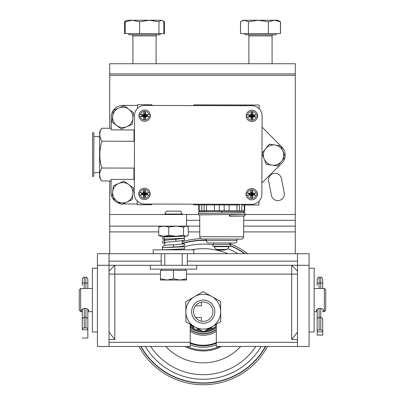 <?xml version="1.0" encoding="UTF-8"?>
<svg xmlns="http://www.w3.org/2000/svg" width="405" height="405" viewBox="0 0 405 405"><rect width="100%" height="100%" fill="white"/><g stroke="black" fill="none" stroke-linecap="round" stroke-linejoin="round"><path stroke-width="0.61" d="M109.72 128.274L109.72 73.902L295.28 73.902L295.28 220.31L243.719 220.31M199.731 220.31L186.553 220.31M295.28 214.508L244.731 214.508L295.28 214.508M109.72 253.697L109.72 214.508L198.344 214.508L186.553 214.508L186.553 226.106L199.741 226.106M243.673 226.106L295.28 226.106L295.28 253.697M109.72 231.908L158.735 231.908M188.279 231.908L199.751 231.908M243.633 231.908L295.28 231.908M295.28 73.902L295.28 63.742L109.72 63.742L109.72 73.902M109.72 226.106L186.563 226.106L187.272 226.435L185.895 226.106L183.516 227.048L176.129 226.106L168.743 227.048L163.736 226.106L158.735 227.048L160.446 226.106M295.28 220.31L295.28 226.106M284.224 192.836A6.526 6.526 0 0 1 279.065 200.485A6.526 6.526 0 0 1 271.416 195.326L268.652 181.096A6.526 6.526 0 0 1 273.81 173.446A6.526 6.526 0 0 1 281.46 178.605L284.224 192.836M109.72 75.34L295.28 75.34M109.72 214.508L109.72 180.984M297.483 271.092L291.686 265.295L291.686 339.517L297.483 332.095L297.483 339.517L291.686 339.517M114.823 339.517L109.026 332.095L109.026 339.517L114.823 339.517L114.823 274.109L160.461 274.109M109.026 271.092L114.823 265.295L114.823 274.109L109.026 274.109M161.21 261.119L161.21 253.697L97.428 253.697L97.428 265.295L161.21 265.295L161.21 261.119L109.026 261.119L109.026 253.697L109.026 346.477L190.208 346.477L190.208 324.283M216.3 324.197L216.3 346.477L297.483 346.477L297.483 339.517M187.307 261.119L297.483 261.119L297.483 253.697L187.307 253.697L187.307 265.295L297.483 265.295L297.483 342.301L216.3 342.301M190.208 342.301L109.026 342.301L109.026 339.517M97.428 265.295L97.428 346.477L109.026 346.477M309.081 265.295L297.483 265.295L297.483 253.697L309.081 253.697L309.081 346.477L297.483 346.477M97.428 268.196L92.37 268.196L92.37 331.984L97.428 331.984M309.081 331.984L314.138 331.984L314.138 268.196L309.081 268.196M320.77 329.898A1.949 1.433 0 0 1 322.719 331.33L322.719 318.477L320.77 317.292L320.77 329.898L319.1 329.898L319.1 317.292L320.77 317.292L320.77 308.433M322.719 318.477L322.719 335.107L317.156 335.107L322.719 335.046M322.719 283.075L322.719 279.283C321.914 277.496 321.261 276.848 320.77 277.334L320.77 283.044L322.719 283.075L322.719 288.492L322.719 285.429M317.156 335.046L317.156 309.253L317.156 318.477L319.1 317.292L319.1 308.433M319.1 288.492L319.1 277.334C318.608 276.848 317.96 277.496 317.156 279.283L317.156 285.429M317.156 318.477L317.156 331.33A1.949 1.433 0 0 1 319.1 329.898M317.156 331.33L317.156 331.806L322.719 331.806L322.719 331.33M282.963 151.323L285.13 156.765L281.495 161.362A10.15 10.15 0 0 0 275 145.03L280.797 145.881L282.963 151.323M277.865 165.964L272.069 165.113A10.15 10.15 0 0 0 281.495 161.362L277.865 165.964M266.267 164.268L264.106 158.826A10.15 10.15 0 0 0 272.069 165.113L266.267 164.268M265.569 148.782L269.198 144.185L275 145.03A10.15 10.15 0 0 0 264.106 158.826L261.939 153.384L265.569 148.782M126.76 126.709L121.373 129.013L116.686 125.499A10.15 10.15 0 0 0 132.845 118.584L132.146 124.401L126.76 126.709M111.993 121.986L112.691 116.169A10.15 10.15 0 0 0 116.686 125.499L111.993 121.986M113.39 110.352L118.776 108.049A10.15 10.15 0 0 0 112.691 116.169L113.39 110.352M128.851 109.254L133.539 112.767L132.845 118.584A10.15 10.15 0 0 0 118.776 108.049L124.163 105.74L128.851 109.254M164.81 214.508L164.81 214.058L182.204 214.058L182.204 214.508M182.204 214.058L180.635 211.157L166.379 211.157L164.81 214.058M180.028 280.017L186.553 278.853L186.553 280.017L166.981 280.017L173.507 278.853L180.028 280.017M160.461 280.017L160.461 278.853L166.981 280.017L160.461 280.017M173.507 278.853L173.507 270.307L160.461 270.307L160.461 278.853M173.507 270.307L186.553 270.307L186.553 278.853M193.803 253.697L193.803 249.85L153.211 249.85L153.211 253.697M187.307 253.697L161.21 253.697M173.507 265.295L150.311 265.295L150.311 269.148L196.703 269.148L196.703 265.295L173.507 265.295M187.272 235.938L186.563 236.267L160.446 236.267L158.735 235.325L163.736 236.267L168.743 235.325L176.129 236.267L183.516 235.325L185.895 236.267L187.272 235.938L188.279 235.325L188.279 227.048L187.272 226.435M183.516 235.325L183.516 227.048M168.743 235.325L168.743 227.048M158.735 235.325L158.735 227.048M182.204 236.267L164.268 236.986L162.85 237.284L162.466 238.606L163.215 239.213L164.81 239.39M183.804 240.459A1.043 1.028 -123 0 0 184.503 239.466A1.043 1.028 -123 0 0 183.055 238.51L165.179 240.236A1.043 0.84 -99.8 0 0 165.169 240.241C163.64 240.312 162.704 240.869 162.37 241.912L162.785 242.808L164.81 243.516M183.89 240.423L175.967 241.304L175.755 239.228M164.081 242.641L165.523 242.296A1.043 0.84 -99.8 0 1 165.169 240.241M183.257 248.893L173.401 249.343L173.451 249.85L173.826 249.85M163.23 247.759L162.37 246.711A1.043 1.038 0 0 0 163.296 247.744M162.37 246.711C163.772 245.339 167.447 244.726 173.401 244.883L173.613 246.959C181.065 246.822 184.741 246.124 184.639 244.853A1.043 1.038 -0 0 0 182.969 244.028M201.447 321.185L201.447 317.55L195.559 317.55M212.924 311.379A9.674 9.674 0 0 0 201.447 302.186L201.447 305.821L195.559 305.821A9.674 9.674 0 0 0 193.585 311.992M190.208 344.822A35.615 35.615 0 0 0 216.3 344.822M190.208 343.248A34.152 34.152 0 0 0 216.3 343.248M190.208 329.295A21.916 21.916 0 0 0 216.3 329.295M190.208 327.437A20.458 20.458 0 0 0 216.3 327.437M205.31 330.753A19.177 19.177 0 0 0 207.512 330.384L209.765 329.726A19.177 19.177 0 0 0 210.165 329.574L212.301 328.597A19.177 19.177 0 0 0 216.29 325.752L215.192 324.845M190.208 325.762L190.887 326.344A19.177 19.177 0 0 0 191.216 326.617L193.134 327.974A19.177 19.177 0 0 0 197.589 330.009L199.873 330.561A19.177 19.177 0 0 0 200.293 330.632L201.771 330.844M216.032 324.354L216.3 324.608M207.618 330.445L208.104 329.371L211.187 328.217L212.26 328.708M210.878 327.402L211.187 328.217L208.104 329.371L208.013 329.123M197.655 330.11L198.612 329.427L199.549 329.584M190.208 324.744L192.901 326.82L193.013 327.994M192.901 326.82L193.458 326.147L192.901 326.82L190.365 324.729L190.532 324.526M198.673 329.088L198.612 329.427L198.673 329.088M187.115 346.477A38.354 38.354 0 0 0 219.394 346.477M185.05 346.477A39.27 39.27 0 0 0 221.459 346.477M165.777 346.477A51.136 51.136 0 0 0 240.732 346.477M150.721 346.477A63.008 63.008 0 0 0 255.788 346.477M227.904 253.697A63.008 63.008 0 0 0 191.155 249.85M145.324 346.477A67.574 67.574 0 0 0 261.184 346.477M237.953 253.697A67.574 67.574 0 0 0 228.187 248.878M212.843 244.792A67.574 67.574 0 0 0 184.148 246.868M141.102 346.477A71.229 71.229 0 0 0 265.407 346.477M244.62 253.697A71.229 71.229 0 0 0 230.47 245.86M206.408 240.524A71.229 71.229 0 0 0 182.812 243.451M265.7 346.477A71.488 71.488 0 0 1 140.803 346.477M182.25 243.354A71.488 71.488 0 0 1 206.403 240.266M230.47 245.582A71.488 71.488 0 0 1 245.06 253.697M267.502 346.477A73.067 73.067 0 0 1 139.006 346.477M182.204 241.719A73.067 73.067 0 0 1 200.895 238.661M229.635 243.552A73.067 73.067 0 0 1 247.703 253.697M194.754 326.865L190.208 324.349M212.225 326.587L203.512 331.71M208.028 303.274A9.674 9.674 0 0 1 208.155 320.026A9.674 9.674 0 0 1 193.58 311.759A9.674 9.674 0 0 1 208.028 303.274M208.98 301.593A11.603 11.603 0 0 0 191.651 311.774A11.603 11.603 0 0 0 209.132 321.692A11.603 11.603 0 0 0 208.98 301.593M220.649 311.551A17.395 17.395 0 0 0 194.44 296.688A17.395 17.395 0 0 0 194.673 326.815A17.395 17.395 0 0 0 220.649 311.551L220.725 321.595L203.406 331.771L185.935 321.864L185.784 301.776L203.102 291.6L220.573 301.507L220.649 311.551M240.459 21.804L241.577 21.126L240.545 21.804L240.545 33.59L240.459 21.804L240.747 21.657M274.398 20.25L268.363 21.804L258.395 20.25L277.886 20.25L280.427 21.804L274.398 20.25L276.175 20.25M240.545 33.59L280.518 33.59L280.518 21.804L279.577 21.232M276.144 33.59L276.144 34.749L244.833 34.749L244.833 33.59M244.483 20.25L241.577 21.126L243.091 20.25L258.395 20.25L248.422 21.804L244.483 20.25M248.422 33.59L248.422 21.804M280.427 33.59L280.427 21.804M268.363 33.59L268.363 21.804M164.476 21.804L164.476 33.59L163.833 33.59L163.833 21.804L162.451 20.564L164.476 21.804L163.387 21.313M126.193 20.817L124.553 21.804L124.553 33.59L125.191 33.59L125.191 21.804L126.573 20.564L125.535 21.166M160.167 33.59L160.167 34.749L128.856 34.749L128.856 33.59M126.573 20.564L127.114 20.25L132.405 20.25L125.191 21.804M162.451 20.564L161.382 20.25L162.451 20.564M149.278 20.25L139.614 21.804L132.405 20.25L161.382 20.25L158.937 21.804L149.278 20.25M163.833 33.59L139.614 33.59L139.614 21.804M158.937 33.59L158.937 21.804M139.614 33.59L125.191 33.59M126.892 202.034L121.54 204.419L116.802 200.971A10.15 10.15 0 0 0 132.86 193.823L132.248 199.65L126.892 202.034M112.064 197.529L112.676 191.702A10.15 10.15 0 0 0 116.802 200.971L112.064 197.529M113.289 185.875L118.64 183.495A10.15 10.15 0 0 0 112.676 191.702L113.289 185.875M128.734 184.553L133.473 188.001L132.86 193.823A10.15 10.15 0 0 0 118.64 183.495L123.991 181.111L128.734 184.553M134.445 140.991A0.532 0.466 90.2 0 1 134.03 141.289L134.06 129.944A0.532 0.466 90.2 0 0 134.475 129.646M134.06 129.944L111.233 129.883L111.269 116.944A11.598 11.598 0 0 1 122.897 105.376L137.513 105.416M144.403 105.437L144.701 105.437A10.115 10.115 0 0 0 140.155 106.5M140.378 106.393L140.717 106.242M141.78 105.857L142.145 105.756M143.238 105.538L143.603 105.492M151.89 105.452L151.895 104.733L137.513 104.698L137.503 108.393M252.219 105.73L144.701 105.437M112.104 197.149A11.598 11.598 0 0 1 111.066 192.324L111.102 179.385L133.923 179.445L133.954 168.1A0.532 0.466 -89.8 0 1 134.374 168.399M99.681 131.777L99.554 177.425L99.681 131.777L101.726 128.253L111.238 128.279M99.559 174.783L99.569 172.373L93.768 172.864M93.869 136.308L99.665 136.829L99.67 134.425M101.726 128.253C99.093 132.526 99.169 136.844 101.944 141.203C99.159 150.133 99.134 159.069 101.868 168.014C99.068 172.358 98.977 176.676 101.584 180.964L111.097 180.989M101.868 168.014L133.954 168.1M134.339 179.744A0.532 0.466 -89.8 0 0 133.923 179.445M137.244 203.993L122.629 203.953A11.598 11.598 0 0 1 122.583 203.953M239.38 210.787L239.395 204.991L193.605 204.864L193.61 204.171M219.343 204.935L219.328 210.737M224.188 204.95L224.173 210.747M229.108 204.96L229.093 210.762L206.201 210.701L198.784 210.681L198.799 204.879M238.444 204.292L238.444 204.986M241.82 204.996L241.8 210.797M241.689 204.302L241.689 204.996L244.448 205.006L244.453 204.307M144.388 204.034L251.733 204.328A10.115 10.115 0 0 0 261.873 194.243L262.086 115.891A10.115 10.115 0 0 0 252.001 105.751L144.656 105.457A10.115 10.115 0 0 0 134.516 115.541L134.303 193.894A10.115 10.115 0 0 0 144.388 204.034M138.783 193.863A5.68 5.68 0 0 1 144.479 188.198A5.68 5.68 0 0 1 150.144 193.894A5.68 5.68 0 0 1 144.448 199.559A5.68 5.68 0 0 1 138.783 193.863A5.68 5.68 0 0 0 144.448 199.559A5.68 5.68 0 0 0 150.144 193.894A5.68 5.68 0 0 0 144.479 188.198A5.68 5.68 0 0 0 138.783 193.863A5.68 5.68 0 0 1 144.479 188.198A5.68 5.68 0 0 1 150.144 193.894A5.68 5.68 0 0 1 144.448 199.559A5.68 5.68 0 0 1 138.783 193.863M246.037 194.152A5.68 5.68 0 0 1 251.733 188.487A5.68 5.68 0 0 1 257.398 194.182A5.68 5.68 0 0 1 251.702 199.847A5.68 5.68 0 0 1 246.037 194.152A5.68 5.68 0 0 0 251.702 199.847A5.68 5.68 0 0 0 257.398 194.182A5.68 5.68 0 0 0 251.733 188.487A5.68 5.68 0 0 0 246.037 194.152A5.68 5.68 0 0 1 251.733 188.487A5.68 5.68 0 0 1 257.398 194.182A5.68 5.68 0 0 1 251.702 199.847A5.68 5.68 0 0 1 246.037 194.152M246.25 115.891A5.68 5.68 0 0 1 251.945 110.226A5.68 5.68 0 0 1 257.61 115.926A5.68 5.68 0 0 1 251.915 121.586A5.68 5.68 0 0 1 246.25 115.891A5.68 5.68 0 0 0 251.915 121.586A5.68 5.68 0 0 0 257.61 115.926A5.68 5.68 0 0 0 251.945 110.226A5.68 5.68 0 0 0 246.25 115.891A5.68 5.68 0 0 1 251.945 110.226A5.68 5.68 0 0 1 257.61 115.926A5.68 5.68 0 0 1 251.915 121.586A5.68 5.68 0 0 1 246.25 115.891M138.996 115.602A5.68 5.68 0 0 1 144.691 109.937A5.68 5.68 0 0 1 150.356 115.633A5.68 5.68 0 0 1 144.661 121.297A5.68 5.68 0 0 1 138.996 115.602A5.68 5.68 0 0 0 144.661 121.297A5.68 5.68 0 0 0 150.356 115.633A5.68 5.68 0 0 0 144.691 109.937A5.68 5.68 0 0 0 138.996 115.602A5.68 5.68 0 0 1 144.691 109.937A5.68 5.68 0 0 1 150.356 115.633A5.68 5.68 0 0 1 144.661 121.297A5.68 5.68 0 0 1 138.996 115.602M149.83 192.886L148.741 192.886L149.83 192.886A5.457 5.457 0 0 1 149.825 194.896L145.4 194.886A11.872 1.033 90.2 0 1 145.349 197.382L145.152 194.572L146.737 194.577L146.737 193.19L144.464 193.879L145.4 194.886M145.349 197.382A11.679 5.412 0.2 0 1 143.552 197.377A11.872 1.033 -89.8 0 1 143.517 194.881L139.097 194.866A5.457 5.457 0 0 1 139.102 192.856L140.191 192.861L139.102 192.856M143.552 197.377L143.76 196.152L145.152 196.152L143.775 191.6L145.162 191.606L145.37 190.38A11.872 1.033 90.2 0 1 145.405 192.876L145.157 193.185L147.309 193.094L145.253 193.089M145.248 194.668L147.304 194.673L147.309 193.094M149.825 194.896L148.736 194.891A4.389 4.389 0 0 1 140.186 194.871L139.097 194.866M145.405 192.876L148.741 192.886A4.389 4.389 0 0 0 140.191 192.861L143.522 192.871A11.872 1.033 -89.8 0 1 143.573 190.375L143.77 193.18L142.19 193.175L142.185 194.567L141.613 194.658L143.517 194.881M141.613 194.658L141.618 193.079L143.674 193.084L144.464 193.879L145.157 193.185L145.162 191.606L144.464 193.879L143.765 194.567L142.185 194.567L144.464 193.879L143.76 196.152L143.669 194.663M145.37 190.38A11.679 5.412 -179.8 0 0 143.573 190.375M147.304 194.673L141.618 193.079M257.084 193.18L255.995 193.175L257.084 193.18A5.457 5.457 0 0 1 257.079 195.19L252.654 195.175A11.872 1.033 90.2 0 1 252.604 197.67L252.406 194.866L253.986 194.871L253.991 193.479L251.718 194.167L252.654 195.175M252.604 197.67A11.679 5.412 0.2 0 1 250.806 197.665A11.872 1.033 -89.8 0 1 250.771 195.169L246.346 195.159A5.457 5.457 0 0 1 246.356 193.15L247.445 193.155L246.356 193.15M250.806 197.665L251.014 196.44L252.406 196.445L251.029 191.894L252.416 191.894L252.624 190.669A11.872 1.033 90.2 0 1 252.659 193.165L252.411 193.479L254.563 193.387L252.507 193.382M252.502 194.962L254.558 194.967L254.563 193.387M257.079 195.19L255.985 195.185A4.389 4.389 0 0 1 247.44 195.159L246.346 195.159M252.659 193.165L255.995 193.175A4.389 4.389 0 0 0 247.445 193.155L250.776 193.16A11.872 1.033 -89.8 0 1 250.827 190.664L251.024 193.474L249.445 193.469L249.44 194.856L248.867 194.952L250.771 195.169M248.867 194.952L248.873 193.372L250.928 193.377L251.718 194.167L252.411 193.479L252.416 191.894L251.718 194.167L251.019 194.861L249.44 194.856L251.718 194.167L251.014 196.44L250.923 194.957M252.624 190.669A11.679 5.412 -179.8 0 0 250.827 190.664M254.558 194.967L248.873 193.372M257.296 114.919L256.208 114.914L257.296 114.919A5.457 5.457 0 0 1 257.291 116.929L252.867 116.913A11.872 1.033 90.2 0 1 252.816 119.409L252.619 116.605L254.198 116.61L254.203 115.222L251.93 115.906L252.867 116.913M252.816 119.409A11.679 5.412 0.2 0 1 251.019 119.404A11.872 1.033 -89.8 0 1 250.984 116.908L246.559 116.898A5.457 5.457 0 0 1 246.564 114.888L247.657 114.893L246.564 114.888M251.019 119.404L251.227 118.179L252.614 118.184L251.242 113.633L252.629 113.638L252.836 112.413A11.872 1.033 90.2 0 1 252.872 114.909L252.624 115.217L254.775 115.126L252.72 115.121M252.715 116.701L254.77 116.706L254.775 115.126M257.291 116.929L256.198 116.924A4.389 4.389 0 0 1 247.652 116.903L246.559 116.898M252.872 114.909L256.208 114.914A4.389 4.389 0 0 0 247.657 114.893L250.989 114.904A11.872 1.033 -89.8 0 1 251.039 112.408L251.237 115.212L249.657 115.207L249.652 116.594L249.08 116.691L250.984 116.908M249.08 116.691L249.085 115.111L251.14 115.116L251.93 115.906L252.624 115.217L252.629 113.638L251.93 115.906L251.232 116.599L249.652 116.594L251.93 115.906L251.227 118.179L251.135 116.696M252.836 112.413A11.679 5.412 -179.8 0 0 251.039 112.408M254.77 116.706L249.085 115.111M150.042 114.625L148.954 114.625L150.042 114.625A5.457 5.457 0 0 1 150.037 116.635L145.613 116.625A11.872 1.033 90.2 0 1 145.562 119.121L145.365 116.311L146.944 116.316L146.949 114.929L144.676 115.617L145.613 116.625M145.562 119.121A11.679 5.412 0.2 0 1 143.765 119.116A11.872 1.033 -89.8 0 1 143.729 116.62L139.305 116.61A5.457 5.457 0 0 1 139.315 114.6L140.403 114.6L139.315 114.6M143.765 119.116L143.972 117.89L145.365 117.89L143.988 113.339L145.375 113.344L145.582 112.119A11.872 1.033 90.2 0 1 145.618 114.615L145.37 114.924L147.521 114.838L145.466 114.828M145.461 116.407L147.516 116.412L147.521 114.838M150.037 116.635L148.949 116.635A4.389 4.389 0 0 1 140.398 116.61L139.305 116.61M145.618 114.615L148.954 114.625A4.389 4.389 0 0 0 140.403 114.6L143.734 114.61A11.872 1.033 -89.8 0 1 143.785 112.114L143.983 114.919L142.403 114.919L142.398 116.306L141.826 116.397L143.729 116.62M141.826 116.397L141.831 114.817L143.886 114.828L144.676 115.617L145.37 114.924L145.375 113.344L144.676 115.617L143.977 116.311L142.398 116.306L144.676 115.617L143.972 117.89L143.881 116.402M145.582 112.119A11.679 5.412 -179.8 0 0 143.785 112.114M147.516 116.412L141.831 114.817M256.304 106.723L255.96 106.566L256.304 106.723M256.497 106.819A10.115 10.115 0 0 0 251.956 105.725L252.254 105.73M253.059 105.791L253.429 105.837M253.869 105.913L254.163 105.973M254.527 106.064L254.892 106.171M259.185 108.768L259.195 105.027L244.721 104.986L244.721 105.705M244.721 104.986L193.879 104.849L193.873 105.568M262.055 127.089L280.736 145.871M280.832 145.967L281.753 146.894A11.598 11.598 0 0 1 285.039 156.538M284.978 156.958A11.598 11.598 0 0 1 281.713 163.296L261.903 182.994M258.932 201.346L258.922 205.041L244.448 205.006M199.25 204.879L199.235 210.681M201.71 204.889L201.695 210.686M204.135 204.895L204.12 210.691M206.596 204.9L206.58 210.701M214.422 204.925L214.407 210.721M244.478 210.802L244.478 211.729L221.748 211.668M236.935 204.986L236.92 210.782L243.881 210.802L244.711 210.802L244.726 205.006M221.743 212.888L221.748 211.521L199.017 211.607L199.017 210.681M199.017 211.607L209.02 211.633L198.951 211.871L198.344 212.878L199.012 213.481M244.281 205.006L244.266 210.802M236.92 210.782L229.093 210.762M244.164 214.447L229.473 214.949C230.07 215.333 230.07 215.698 229.468 216.047L229.681 216.316L244.62 215.997L245.162 215.227L244.468 214.417M229.468 216.047L229.473 214.949M199.716 215.05L199.761 236.672A2.319 2.319 -89.9 0 0 202.075 238.985L241.269 239.092A2.319 2.319 90.1 0 0 243.597 236.788L243.749 216.098M205.016 238.996L238.327 239.087A1.392 1.392 90.2 0 0 236.93 240.474L206.408 240.388A1.392 1.392 -89.8 0 0 205.016 238.996M236.93 240.702A2.319 2.319 0 0 1 234.606 243.015L208.717 242.949A2.319 2.319 0 0 1 206.403 240.621M212.984 244.397A0.719 0.719 0 0 0 213.703 243.678A0.719 0.719 0 0 0 212.984 242.959L230.339 243.005A0.719 0.719 0 0 0 229.615 243.724A0.719 0.719 0 0 0 230.334 244.443M212.843 244.397L230.47 244.443L230.465 246.301L212.838 246.25L212.843 244.397M214.088 246.64L216.245 249.429L227.043 249.46L229.215 246.68L214.088 246.64L214.093 246.255M243.78 211.729L243.775 212.848M101.944 141.203L134.03 141.289M120.665 203.781A11.598 11.598 0 0 1 112.413 197.787M151.627 204.054L151.622 204.753L137.244 204.712L137.255 201.062M93.757 176.286L93.879 132.784L92.624 132.779L92.507 176.388L93.757 176.286M87.844 338.013L82.281 338.074L87.844 338.013L87.844 318.522M82.281 318.522L82.281 309.253L82.281 318.477L84.23 317.292L85.9 317.292L85.9 327.873L84.23 327.873L84.23 308.433M84.23 288.492L84.23 277.334C83.744 276.843 83.096 277.491 82.281 279.283L82.281 285.429M82.281 318.477L82.281 329.305A1.949 1.433 0 0 1 84.23 327.873M82.281 329.305L82.281 329.781L87.844 329.781L87.844 318.477L85.9 317.292L85.9 308.433M85.9 327.873A1.949 1.433 0 0 1 87.844 329.305M87.844 318.477L87.844 309.253M87.844 288.492L87.844 279.283C87.04 277.496 86.392 276.848 85.9 277.334L85.9 283.044L82.281 283.075M80.656 288.492L79.264 289.884L79.264 310.296L80.656 311.683L80.656 288.492L92.37 288.492M314.138 288.492L324.344 288.492L324.344 311.683L322.719 311.683M82.281 311.298L81.445 310.483C81.658 309.339 82.863 308.635 85.065 308.362C87.262 308.635 88.467 309.339 88.68 310.483L87.844 311.298M317.156 311.298L316.32 310.483C316.533 309.339 317.738 308.635 319.935 308.362C322.137 308.635 323.342 309.339 323.554 310.483L322.719 311.298M324.344 311.683L325.736 310.296L325.736 289.884L324.344 288.492M297.483 274.109L186.553 274.109M317.156 283.075L320.77 283.044L320.77 288.492M190.208 343.101A34.015 34.015 0 0 0 216.3 343.101M190.208 342.61A33.564 33.564 0 0 0 216.3 342.61M190.208 331.315A23.571 23.571 0 0 0 216.3 331.315M190.208 329.64A22.194 22.194 0 0 0 216.3 329.64M190.208 326.962A20.093 20.093 0 0 0 216.3 326.962M211.673 326.921L212.301 328.597M210.165 329.574L209.765 329.726M207.512 330.384L207.218 329.604M200.293 330.632L199.873 330.561M197.589 330.009L197.827 328.607M194.268 326.597L193.134 327.974M191.216 326.617L190.887 326.344M247.728 34.749C248.827 35.301 249.217 35.686 248.888 35.908L272.084 35.908C271.76 35.681 272.15 35.296 273.243 34.749M131.757 34.749C132.85 35.296 133.235 35.681 132.916 35.908L156.112 35.908C155.788 35.681 156.178 35.296 157.272 34.749M221.763 204.94L221.768 204.247M214.017 204.92L214.017 204.226M240.934 104.976L240.929 105.695M222.036 104.925L222.036 105.644M214.291 104.905L214.285 105.624M199.761 236.672L243.597 236.788M206.408 240.388L236.93 240.474M87.844 283.075L85.9 283.044L85.9 288.492M319.1 277.334L320.77 277.334M182.204 265.295L182.204 253.697M182.204 246.893L182.204 246.265M182.204 244.159L182.204 240.773M182.204 238.666L182.204 238.337M164.81 265.295L164.81 253.697M164.81 245.4L164.81 242.438M164.81 240.307L164.81 239.031M164.81 236.945L164.81 236.267M185.247 270.307L185.247 269.148M161.762 270.307L161.762 269.148M184.351 236.393C184.148 237.259 186.811 238.373 179.638 238.469L163.752 239.132L164.46 238.165M183.445 238.231L184.265 238.575L184.639 239.38L183.835 240.448M175.972 241.304L165.498 242.301M163.19 249.844L162.375 248.807C162.025 247.941 163.078 247.521 165.539 247.546L183.252 246.792M184.639 249.85L183.779 248.807M163.757 249.779L177.805 249.181C183.06 249.196 185.338 248.721 184.639 247.759L184.26 246.949L182.204 246.539M163.853 247.627L173.613 246.959M173.401 244.883L183.075 243.997M182.204 243.349L183.9 243.769L184.639 244.853M279.399 21.126L279.784 21.343M248.888 35.908L248.888 63.742M272.084 35.908L272.084 63.742M132.916 35.908L132.916 63.742M156.112 35.908L156.112 63.742M99.554 177.425L101.584 180.964M199.721 215.166L198.48 214.792L198.485 213.789L198.987 213.486L244.169 212.822M199.721 214.847L244.448 214.422L245.141 213.4L244.666 212.853L243.775 212.731M199.316 213.455L221.743 213.136M229.215 246.296L229.215 246.68M216.245 249.429A21.759 21.759 0 0 0 227.043 249.46M85.9 277.334L84.23 277.334M80.656 311.683L82.281 311.683M87.844 311.683L92.37 311.683M314.138 311.683L317.156 311.683"/></g></svg>
